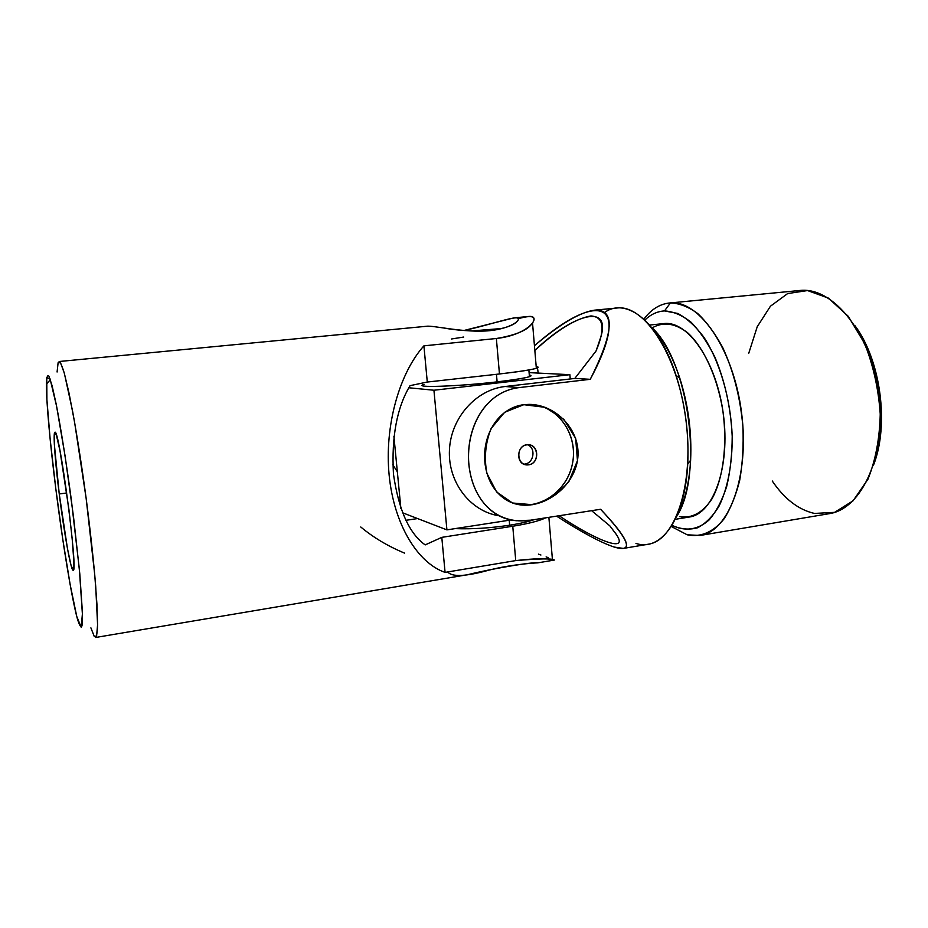 <?xml version="1.0" encoding="UTF-8"?>
<svg xmlns="http://www.w3.org/2000/svg" width="928" height="928" viewBox="0 0 928 928"><rect width="100%" height="100%" fill="white"/><g stroke="black" fill="none" stroke-linecap="round" stroke-linejoin="round"><path stroke-width="1.39" d="M59.09 361.514C60.471 362.28 62.257 366.374 64.461 373.775L72.5 410.721C77.152 436.253 81.699 465.462 86.142 498.348C90.399 531.257 93.589 560.64 95.723 586.496L97.568 624.266C97.359 631.98 96.686 636.388 95.561 637.49L467.735 574.676C492.246 568.597 532.8 561.788 538.054 562.809L554.318 560.071C552.531 558.378 539.678 558.552 515.748 560.593L445.08 572.39C417.774 563.052 393.982 524.691 389.157 475.252C384.296 425.836 399.458 373.079 423.91 345.842L496.364 338.5C530.387 334.718 542.799 314.29 527.823 316.564L513.683 317.921C525.167 316.378 514.959 328.152 489.624 330.681C464.684 333.198 433.318 325.218 426.544 326.273L59.09 361.514M538.426 554.132L540.92 555.014M546.116 556.893L548.239 557.658M442.958 327.851C457.318 330.554 472.874 331.505 489.624 330.681C504.217 328.605 513.381 325.531 517.128 321.459C525.48 311.738 494.624 323.965 463.965 330.484L513.683 317.921M502.187 328.477L471.041 330.994L502.187 328.477M518.659 318.594C532.034 314.87 536.651 316.332 532.533 323.014C527.928 330.09 515.864 335.252 496.364 338.5L499.461 373.972C518.694 371.78 530.978 369.889 536.338 368.3C538.832 367.5 538.785 366.931 536.198 366.595C542.439 367.882 530.201 370.342 499.461 373.972L427.286 382.046L410.072 385.642C396.94 407.369 391.407 436.821 393.449 474.011C398.611 509.901 409.19 533.519 425.186 544.898L441.798 537.358L512.755 526.234C528.229 523.74 539.238 520.933 545.768 517.824C539.238 520.933 528.229 523.74 512.755 526.234L515.748 560.593C534.946 558.401 547.172 558.157 552.45 559.851C555.014 560.315 554.99 560.094 552.392 559.19M417.554 518.566L405.872 520.318L417.554 518.566M55.761 488.395C50.135 443.944 46.272 401.94 46.4 384.146C46.632 377.046 47.502 374.425 49.022 376.292L52.142 385.886L56.272 404.562C60.958 428.887 66.398 463.188 71.386 500.296L79.39 569.572L82.511 615.763L82 625.832C81.014 628.024 79.495 625.716 77.418 618.918C71.676 598.247 62.489 542.022 55.761 488.395L62.802 539.586L70.203 584.86L76.769 616.47L81.246 627.398L82.464 613.002L79.773 573.62L73.498 516.699L65.064 455.857L56.596 406.267L50.089 378.891L46.76 377.534L46.899 399.666L50.147 439.141L55.761 488.395M90.898 627.862L94.308 636.585L96.616 635.9L97.556 625.112L96.941 604.325L94.726 574.641L86.142 498.348L74.623 422.426L69.043 393.194L64.241 372.952L60.529 362.778L58.116 362.709L57.084 372.012M59.241 493.951L54.358 444.442L54.439 433.179L56.411 435.151L59.995 450.788L68.904 509.368L72.256 539.504L73.822 561.15L73.335 570.094L71.015 565.245L67.419 548.355L59.241 493.951C64.02 532.394 70.969 571.161 73.138 570.233C78.59 574.339 59.102 426.915 54.914 432.286C52.931 432.135 55.042 460.891 59.241 493.951L66.746 492.977L59.241 493.951M404.538 553.111C387.916 546.186 373.323 537.474 360.76 526.988M451.553 338.975L463.71 337.038M423.91 345.842L427.286 382.046L499.461 373.972L496.364 338.5L423.91 345.842C399.458 373.079 384.296 425.836 389.157 475.252C393.982 524.691 417.774 563.052 445.08 572.39L515.748 560.593L512.755 526.234L441.798 537.358L445.08 572.39L441.798 537.358L425.186 544.898C409.19 533.519 398.611 509.901 393.449 474.011C391.407 436.821 396.94 407.369 410.072 385.642L427.286 382.046L423.91 345.842M481.702 331.157L480.031 331.18M537.741 562.855C532.788 563.076 511.235 564.514 489.497 570.001C465.914 576.555 451.994 577.204 447.725 571.95M400.884 508.44L393.913 436.369L400.884 508.44M446.913 529.876L510.957 519.958L446.913 529.876L402.508 512.755L446.913 529.876L433.933 390.236L446.913 529.876M570.233 378.972L569.885 374.68L433.933 390.236L569.885 374.68L529.099 372.627L569.885 374.68L570.233 378.972M408.842 387.765L433.933 390.236L408.842 387.765M529.296 375.028C534.76 376.327 524.03 378.612 497.118 381.872C513.95 379.912 524.726 378.183 529.436 376.687C531.628 375.933 531.582 375.376 529.296 375.028M424.073 384.401C411.406 387.962 456.994 386.558 497.118 381.872L496.457 374.309L497.118 381.872M509.669 525.202C520.028 523.566 528.241 521.698 534.284 519.61C528.241 521.698 520.028 523.566 509.669 525.202L509.228 520.225L509.669 525.202C489.984 528.136 471.807 529.273 455.138 528.612C471.807 529.273 489.984 528.136 509.669 525.202M623.326 548.425L648.08 544.249C675.271 540.862 694.585 484.068 685.838 419.085C677.405 354.067 643.997 304.233 616.865 308.026L594.558 310.161C615.438 309.024 614 332.073 590.266 379.308L519.135 387.591C485.738 391.488 465.81 426.776 468.826 464.232C472.677 501.862 497.536 525.341 530.491 520.202L600.613 509.275C623.883 533.844 631.458 546.894 623.326 548.425L614.208 547.056C601.24 542.787 582.03 532.475 556.568 516.142C582.03 532.475 601.24 542.787 614.208 547.056C634.218 553.007 629.683 540.409 600.613 509.275L530.491 520.202L516.374 520.736C488.395 518.52 468.826 491.446 468.466 456.124C468.756 421.37 488.221 391.326 519.135 387.591L505.168 386.5C475.983 389.656 450.822 417.936 449.442 449.999C447.795 482.061 470.113 511.189 498.73 515.724C470.113 511.189 447.795 482.061 449.442 449.999C450.822 417.936 475.983 389.656 505.168 386.5L519.135 387.591L590.266 379.308C633.604 298.596 596.716 291.206 534.435 345.738C560.071 324.011 580.104 312.156 594.558 310.161M523.798 404.689L545.154 407.334L563.83 419.363L575.65 438.364L577.46 460.648L568.934 481.446C558.818 493.255 546.627 501.016 532.359 504.704L512.488 502.999L496.642 491.991L486.898 473.373C483.998 457.922 485.39 443.004 491.074 428.597L504.6 412.31L523.798 404.689C500.586 407.473 484.602 430.557 484.59 456.506C484.764 482.56 500.517 503.51 522.383 505.099C547.149 506.99 575.082 485.286 577.842 457.701C580.708 429.757 555.652 404.446 529.157 404.376L523.798 404.689M514.17 503.556C539.446 510.748 567.356 491.202 572.483 463.513C578.098 435.916 559.526 407.369 533.391 404.596C558.099 407.253 576.392 432.958 573.133 459.372C570.233 485.831 546.499 507.21 521.826 504.936L514.17 503.556M528.566 464.824C516.826 466.587 515.075 446.298 526.86 444.837C538.576 443.178 540.27 463.292 528.566 464.824C539.551 463.814 539.33 444.651 528.31 444.767C516.525 443.828 515.098 464.777 526.918 464.893L528.566 464.824L524.784 464.012L528.566 464.824M537.498 367.871L538.194 373.079L537.498 367.871M559.108 515.748C597.11 541.279 629.242 553.366 616.401 534.598L609.847 525.863L616.018 533.994M596.043 351.004L601.066 336.261C610.74 302.122 570.964 315.578 534.98 350.343C556.986 330.09 575.638 318.617 590.95 315.926C603.803 316.9 605.508 328.593 596.043 351.004L574.826 378.438L590.266 379.308L574.826 378.438L505.168 386.5L574.826 378.438L596.043 351.004M855.048 325.798C880.811 360.377 889.372 425.117 873.48 465.206C889.372 425.117 880.811 360.377 855.048 325.798M748.792 353.15L757.225 326.749L770.449 306.205L787.652 293.573L807.557 290.557L828.449 298.132L848.215 316.262L864.676 343.604C873.352 365.655 878.549 389.157 880.243 414.097C879.651 438.561 875.568 460.276 867.97 479.208L853.064 500.807L834.55 512.36L814.459 513.439C798.532 509.797 784.462 498.986 772.258 481.006M700.083 535.468L829.052 513.706C861.95 509.24 886.913 454.674 878.665 393.611C870.777 332.491 832.486 286.276 799.565 290.51L670.434 302.911C699.318 300.104 733.665 349.404 741.576 412.902C749.801 476.366 728.793 531.756 700.083 535.468L687.219 534.806L671.28 526.501L687.219 534.806C700.501 537.544 713.4 532.254 724.06 518.845C730.672 508.486 735.892 495.575 739.732 480.124C742.597 463.513 743.664 445.742 742.922 426.799C740.3 397.474 733.561 371.038 722.692 347.478C715.059 333.361 706.718 322.039 697.67 313.502C688.472 306.797 679.389 303.259 670.434 302.911C660.237 303.711 651.386 309.117 643.87 319.139C651.108 309.488 659.599 304.106 669.355 302.992M664.494 310.926L677.684 313.432C686.708 318.153 695.397 326.018 703.737 337.038C719.815 361.41 730.8 399.144 732.204 436.299C732.401 463.826 727.703 488.314 719.13 505.969C712.808 516.374 705.593 523.647 697.485 527.8C689.098 530.074 680.607 529.262 671.988 525.352C684.864 531.651 697.891 530.027 709.166 519.889C716.265 511.63 722.088 500.54 726.647 486.632C730.29 471.354 732.134 454.581 732.204 436.299C730.777 407.636 725.023 381.28 714.931 357.222C707.751 342.768 699.793 331.099 691.035 322.213C682.103 315.184 673.252 311.425 664.494 310.926L670.434 302.911L664.494 310.926C657.291 311.356 650.748 314.395 644.856 320.056C650.748 314.395 657.291 311.356 664.494 310.926M652.129 327.909C663.16 321.517 674.981 323.118 687.602 332.723C703.853 347.478 717.553 377.371 722.958 411.452C727.529 445.684 723.063 479.103 711.822 499.102C702.577 512.859 691.789 518.694 679.493 516.606M675.294 519.309L689.26 517.035C713.342 514.008 730.464 467.051 723.33 414.132C716.474 361.178 687.741 320.276 663.706 323.605L649.623 325.044M651.502 327.271C688.843 360.099 704.062 475.264 676.524 516.664C684.504 502.756 689.202 483.964 690.618 460.288C691.882 432.239 688.251 404.828 679.76 378.056C672.232 355.563 662.812 338.627 651.502 327.271M604.662 312.434C626.516 296.728 658.973 321.796 676.06 375.422C685.177 404.19 689.063 433.654 687.741 463.791C685.189 519.367 660.887 552.032 635.958 543.402M591.623 510.678L609.847 525.863L591.623 510.678M392.788 464.65L397.346 471.83M527.556 444.767C536.175 447.957 533.971 463.211 524.784 464.012C533.971 463.211 536.175 447.957 527.556 444.767M46.4 384.146L50.356 379.656M536.338 368.3L532.533 323.002M552.45 559.851L548.877 517.337M529.436 376.687L528.867 369.959M690.618 460.288L687.741 463.791M679.76 378.056L676.06 375.422M526.918 464.893L524.297 464.336"/></g></svg>
